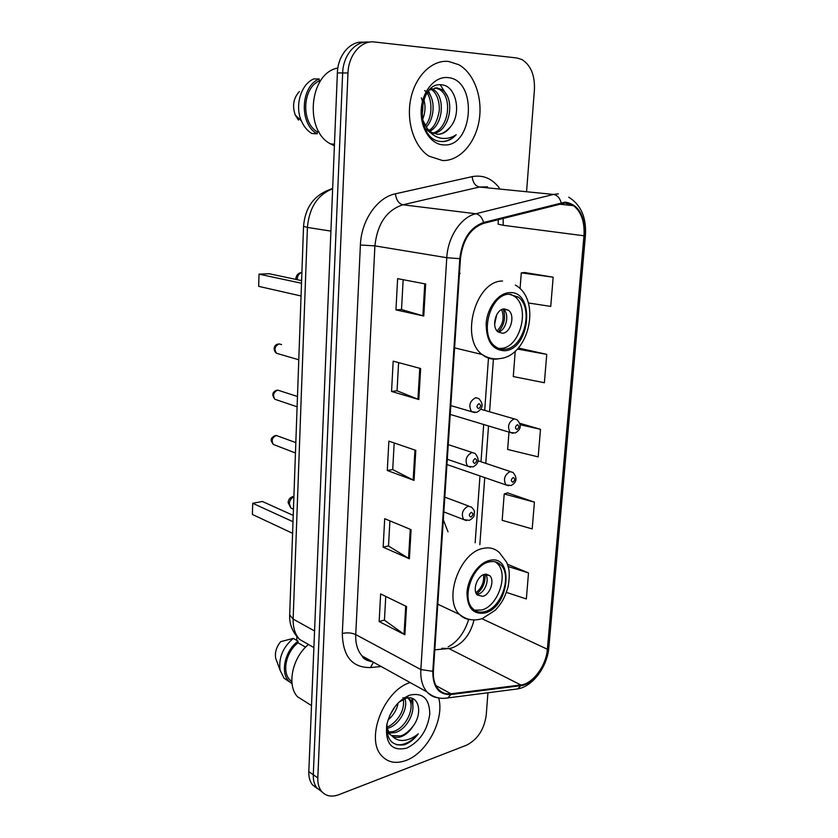<?xml version="1.0" encoding="UTF-8"?>
<svg xmlns="http://www.w3.org/2000/svg" width="838" height="838" viewBox="0 0 838 838"><rect width="100%" height="100%" fill="white"/><g stroke="black" fill="none" stroke-linecap="round" stroke-linejoin="round"><path stroke-width="1.26" d="M448.026 531.858L443.323 519.874M460.072 273.555L459.538 272.486M364.059 42.267L363.702 42.277C350.598 40.392 337.798 55.088 337.379 72.937L308.813 771.63C308.635 777.056 309.851 781.445 312.438 784.808L317.518 788.705M369.066 42.141C355.941 40.234 343.109 55.015 342.658 72.948L313.297 774.752C313.108 780.199 314.313 784.609 316.911 787.982L322.012 791.879L316.911 787.982C314.313 784.609 313.108 780.199 313.297 774.752L342.658 72.948C343.109 55.015 355.941 40.234 369.066 42.141L369.464 42.13M448.613 61.446C432.199 59.582 415.365 75.891 410.735 98.874C405.99 121.814 414.265 146.859 428.993 156.172L442.558 160.54C459.381 161.126 475.188 143.654 479.064 120.902C483.044 98.203 474.413 73.388 458.763 64.704L448.613 61.446C432.199 59.582 415.365 75.891 410.735 98.874C405.99 121.814 414.265 146.859 428.993 156.172L442.558 160.54C459.381 161.126 475.188 143.654 479.064 120.902C483.044 98.203 474.413 73.388 458.763 64.704L448.613 61.446M410.149 682.572C384.087 690.103 365.001 738.739 381.604 755.698C387.837 762.496 395.945 764.088 405.938 760.495C427.171 753.058 444.779 719.056 438.672 697.928C444.779 719.056 427.171 753.058 405.938 760.495C395.945 764.088 387.837 762.496 381.604 755.698C365.001 738.739 384.087 690.103 410.149 682.572M565.084 202.964L573.517 205.687C581.331 211.888 584.809 221.913 583.971 235.782L547.371 649.24C546.229 665.655 532.895 683.839 520.869 684.971L450.97 693.791C445.826 694.377 441.584 692.817 438.243 689.087C434.608 684.751 432.995 678.759 433.403 671.102L460.439 258.67C462.723 239.898 470.464 228.135 483.652 223.358L565.084 202.964M565.147 202.126L483.61 222.489C470.076 227.381 462.147 239.448 459.8 258.691L432.806 671.301C432.775 687.191 438.777 694.943 450.823 694.545L520.723 685.683C533.041 684.52 546.701 665.885 547.884 649.062L584.505 235.771C585.06 215.544 578.618 204.325 565.147 202.126M534.424 502.14L504.204 493.98L502.172 520.325L532.193 528.914L534.424 502.14L507.503 492.87M528.401 302.979L550.744 306.404L553.174 277.189L524.672 272.539M515.244 351.091L513.275 376.566L544.375 382.736L546.743 354.369L518.785 348.084M526.641 190.708L534.424 89.666C534.969 75.273 530.81 65.238 521.948 59.55L516.889 57.969L374.481 41.994C361.335 40.088 348.461 54.941 347.99 72.969L317.812 777.915C317.623 783.383 318.828 787.804 321.415 791.177C325.689 796.173 331.492 797.347 338.814 794.707L466.41 745.244C477.503 739.608 484.092 729.657 486.197 715.38L487.946 692.754M404.88 634.764L379.153 621.555L380.641 593.922L406.545 606.544L404.88 634.764L404.052 634.272L405.718 606.136M418.822 399.517L391.556 391.451L393.179 361.168L420.655 368.521L418.822 399.517L417.942 399.213L419.775 368.28M423.766 316.02L395.945 309.892L397.631 278.645L425.662 283.998L423.766 316.02L422.876 315.79L424.761 283.831M409.384 558.778L383.155 547.172L384.694 518.691L411.102 529.668L409.384 558.778L408.546 558.338L410.253 529.312M414.024 480.394L387.292 470.495L388.874 441.144L415.805 450.362L414.024 480.394L413.165 480.027L414.936 450.069M506.424 592.403L526.348 598.95L528.516 572.92L507.503 564.278M508.991 432.104L507.65 449.451L538.195 456.878L540.489 429.318L519.927 423.337M387.292 470.495L392.729 469.521M394.185 442.956L392.718 469.594L413.165 480.027M383.155 547.172L388.528 545.926M389.9 520.859L388.518 546.02L408.546 558.338M395.945 309.892L401.517 309.505M403.151 279.703L401.517 309.547L422.876 315.79M391.556 391.451L397.055 390.759M398.595 362.613L397.055 390.812L417.942 399.213M379.153 621.555L384.453 620.068M385.752 596.415L384.443 620.172L404.052 634.272M540.489 429.318L520.22 424.73M546.743 354.369L517.36 349.037M518.135 348.199L519.068 348.032M553.174 277.189L521.288 272.863L524.955 272.507M520.063 288.701L521.288 272.863M504.204 493.98L507.786 492.775M528.516 572.92L508.205 566.561M422.08 118.745L427.181 128.497L431.444 132.383L437.405 134.3C442.38 134.405 446.664 131.995 450.257 127.062C445.701 132.037 441.427 134.426 437.415 134.237M429.255 90.127L436.86 87.854L441.626 89.498C455.38 97.208 450.917 130.508 433.77 133.535M429.8 132.299L425.034 128.298M423.808 99.334C425.767 106.049 425.316 112.91 422.446 119.928M421.305 97.847C423.263 101.838 423.41 107.966 421.755 116.21M427.841 91.813C435.488 99.659 434.713 118.462 426.165 127.208M424.636 90.598C431.643 94.621 434.136 115.707 425.18 125.794M431.853 88.65L433.152 89.352C445.167 96.098 443.836 123.951 429.894 131.283M433.152 89.352L431.036 89.32C434.775 91.321 439.594 97.899 439.332 110.187C437.562 120.745 434.105 127.502 428.951 130.456M435.037 87.854L439.489 89.467C453.023 97.229 448.843 129.021 432.785 133.116M450.257 127.062C462.115 113.654 456.134 86.209 442.338 84.91C417.534 80.375 414.485 139.213 440.359 141.465L441.595 141.57C447.01 141.716 451.871 139.454 456.197 134.761C450.834 138.218 445.261 139.244 439.458 137.861C434.608 136.563 430.512 133.441 427.181 128.497M447.628 77.578C434.765 76.195 422.153 91.394 421.221 109.778C420.1 128.162 430.784 144.513 443.512 144.89C473.512 147.865 478.184 79.212 447.628 77.578M320.367 81.024L319.152 81.014C302.151 88.388 301.041 122.537 317.235 131.817L319.016 131.922M299.417 91.531C293.457 98.004 292.074 105.839 295.269 115.016L298.443 120.064M319.152 81.014L319.226 78.961L313.768 78.908C300.873 84.261 294.536 105.808 301.397 120.923C303.848 126.548 307.305 130.738 311.767 133.483L317.162 133.829L317.235 131.817M319.226 78.961C300.308 86.335 299.093 124.349 317.162 133.829M337.861 68.014C309.201 72.969 304.005 130.487 330.528 143.885L334.393 145.781M456.197 134.761C451.452 139.412 446.34 141.664 440.861 141.517M440.275 84.753L447.209 95.972M428.543 90.944L430.868 96.548M509.075 294.222C490.199 294.023 479.053 334.833 494.849 346.115C497.866 348.556 501.218 349.603 504.937 349.237C523.897 348.451 534.235 308.112 518.219 297.092L509.075 294.222M498.715 348.409L501.292 348.388C520.241 347.613 530.548 307.389 514.522 296.39L510.489 294.201M301.512 283.244L259.015 274.152L269.103 273.722L301.607 280.604M259.015 274.152L258.68 286.355L301.062 295.982M504.235 308.887C495.834 308.918 491.005 326.946 498.055 331.911L502.412 333.262C510.834 333.042 515.506 315.109 508.415 310.186L504.235 308.887M498.17 332.005C506.236 330.696 510.028 313.831 503.292 309.17L503.156 309.054M503.219 309.044C505.995 317.602 504.361 325.249 498.306 331.974M501.658 309.61C504.581 317.665 503.041 324.756 497.039 330.905M404.859 698.724C408.64 707.859 399.276 725.331 387.753 728.264L386.957 728.484M407.813 697.991L410.473 699.96C417.617 707.094 408.305 729.332 394.939 732.632L389.125 733.114M410.473 699.96L408.64 698.913C415.795 706.183 406.315 728.295 393.127 731.532L388.476 732.119M388.214 733.093L392.037 735.921C394.698 737.597 397.82 737.817 401.392 736.56C405.927 734.79 409.813 731.344 413.061 726.221C408.441 731.857 404.22 735.104 400.386 735.942L391.451 735.502M390.005 734.193L386.674 727.342M398.165 702.956C396.929 709.566 393.546 715.243 388.025 719.999M395.127 706.486L389.754 715.505M404.44 697.75L404.848 698.703M403.005 697.614C406.891 715.233 389.314 727.468 386.768 726.934M404.974 697.426L406.325 697.551M387.062 723.498C385.972 739.001 391.587 746.134 403.906 744.888L405.026 744.511C409.96 742.604 414.381 739.043 418.288 733.816C413.469 737.817 408.431 740.027 403.172 740.457C398.773 740.729 395.065 739.21 392.037 735.921M409.929 695.079L409.112 695.372C397.704 700.683 390.246 710.582 386.727 725.08C385.187 743.798 391.838 751.477 406.692 748.135C419.765 741.64 427.453 730.296 429.768 714.112C429.527 698.756 422.907 692.418 409.929 695.079M413.061 726.221C423.745 712.059 418.026 693.801 405.424 698.536L398.836 702.275M305.566 647.166L298.024 642.809C286.187 651.671 281.767 671.772 289.822 679.88L291.844 681.692M298.024 642.809L298.087 641.154L293.29 638.399L280.678 641.657C276.362 646.967 274.707 652.53 275.702 658.333L276.854 661.454M293.29 638.399C282.846 647.345 278.457 657.966 280.112 670.285L284.009 678.183L289.435 681.839M298.087 641.154C285.109 650.372 280.007 672.338 288.754 681.126L292.043 683.798M307.986 644.862C292.116 658.155 286.669 685.578 297.553 696.776L305.922 702.066M296.841 637.194L296.725 640.379M418.288 733.816C411.301 741.86 404.021 745.495 396.447 744.71M411.908 698.295L412.38 703.606M412.767 698.599L412.914 707.806M488.931 561.973C472.611 565.126 461.12 598.049 472.695 608.545C476.078 611.929 480.247 612.934 485.202 611.551C501.606 607.613 512.374 575.13 500.674 564.875C497.489 561.816 493.582 560.852 488.931 561.973M474.622 610.19L481.787 609.991C498.201 606.084 508.928 573.684 497.227 563.44L495.153 561.795M293.007 521.707L252.699 503.282L262.388 501.491L293.227 515.391M252.699 503.282L252.385 514.448L292.588 533.314M484.448 574.376C477.189 575.863 472.182 590.392 477.346 595.022L482.803 596.352C490.083 594.708 494.944 580.252 489.759 575.675L484.448 574.376M476.853 594.446L478.048 594.226C484.982 592.665 489.926 579.268 485.453 574.177M484.972 574.25C485.611 582.337 482.814 588.936 476.571 594.048M483.547 574.669C484.301 582.117 481.756 588.129 475.89 592.696M337.379 72.937L347.99 72.969M308.813 771.63L317.812 777.915M332.644 188.77C317.633 194.699 309.222 207.583 307.42 227.423L330.905 231.11M289.686 614.621L303.545 226.323L307.42 227.423L293.143 619.083L314.564 630.983M313.883 647.585L299.491 639.352C292.535 632.386 289.267 624.247 289.676 614.924L293.143 619.083C292.944 627.505 295.06 634.261 299.491 639.352L310.039 645.386M303.545 226.323C305.084 207.719 313.821 195.484 329.753 189.608L332.655 188.278M520.869 684.971L448.854 648.549L452.415 647.816C463.299 643.385 470.506 634.094 474.036 619.931M434.796 649.827L448.854 648.549L441.783 648.277M583.971 235.782L503.209 225.296L503.156 218.351M432.806 671.301L420.854 669.572L446.78 257.706C447.838 236.829 461.057 217.042 475.837 213.753L553.478 194.426L558.37 193.84M487.475 186.832L479.462 187.042L402.848 204.786C386.622 210.181 377.299 223.882 374.9 245.88L355.741 634.586C355.406 643.563 357.512 650.665 362.058 655.913C364.98 659.139 368.542 661.109 372.732 661.831M561.156 202.628C559.732 197.831 557.176 195.086 553.478 194.426L479.462 187.042C475.314 186.046 472.873 182.579 472.14 176.65C482.939 174.639 492 178.421 499.343 188.005M381.154 666.503L370.469 667.561C352.232 667.792 342.847 656.437 342.313 633.497L360.392 245L374.9 245.88L446.78 257.706L459.8 258.691M438.243 697.845C433.738 697.342 429.957 695.341 426.877 691.842C422.383 686.458 420.372 679.031 420.854 669.572L355.741 634.586C351.677 632.763 347.204 632.407 342.313 633.497M450.823 694.545L447.796 697.939L444.339 698.326M360.392 245C361.209 220.499 377.205 197.412 395.4 193.808C396.28 200.02 398.762 203.676 402.848 204.786L475.837 213.753C479.493 214.518 482.091 217.43 483.61 222.489M520.723 685.683L517.716 688.909L514.396 689.339M547.884 649.062L548.838 647.533L585.416 235.541M568.719 197.171C580.975 204.797 586.548 217.566 585.416 235.488L584.505 235.771M395.4 193.808L472.14 176.65M373.455 662.23L370.469 667.561M450.97 693.791L435.907 685.589M547.371 649.24L482.06 618.779M479.828 544.71L484.741 477.597M485.789 463.362L488.523 425.945M489.56 411.762L493.414 359.135M367.84 659.118L367.149 660.48M498.296 219.598L498.16 224.165L503.209 225.296M504.822 350.745C530.611 349.404 535.451 289.958 509.19 292.671C498.17 293.206 487.182 307.829 486.145 323.636C486.302 341.244 492.524 350.284 504.822 350.745M498.704 358.748L496.808 359.052C491.414 359.607 486.532 358.098 482.154 354.526C459.674 338.405 475.701 280.437 502.57 281.044M297.155 279.662L297.165 279.295C297.5 275.712 299.082 273.408 301.9 272.371C298.255 272.989 296.233 275.126 295.845 278.761L295.856 279.379M496.704 314.69L494.63 324.306M485.097 612.913C509.965 606.785 514.343 553.08 489.036 560.58C478.414 563.188 467.908 578.251 466.986 592.456C467.206 608.032 473.25 614.851 485.097 612.913M482.824 548.471C489.361 546.973 494.87 548.345 499.354 552.598L506.728 562.308C508.635 568.374 510.593 570.856 508.111 586.778C503.879 600.563 500.789 603.821 495.373 610.137L482.437 618.538C474.015 621.283 466.389 619.921 459.57 614.464C443.093 599.453 459.622 552.651 482.824 548.471M471.082 619.701C466.598 619.512 462.765 617.763 459.57 614.464L437.792 604.198M293.206 509.064L290.891 508.038L289.34 503.764C289.655 500.443 291.174 498.118 293.887 496.787M512.961 433.277L510.143 432.45C507.137 426.668 508.477 422.143 514.144 418.874L516.962 419.67C521.833 425.055 521.226 429.496 515.161 432.995L510.143 432.45L450.236 414.422M517.339 424.719C515.003 426.689 514.878 428.291 516.962 429.538C519.298 427.569 519.424 425.966 517.339 424.719M508.53 485.789L505.911 484.909C503.135 479.346 504.507 474.916 510.028 471.626L512.982 472.433C517.528 477.901 516.92 482.248 511.159 485.485L505.911 484.909L446.947 464.535M513.181 477.524C510.855 479.546 510.74 481.117 512.814 482.238C515.129 480.226 515.255 478.655 513.181 477.524M281.547 344.575L279.253 343.926C274.78 345.968 273.869 349.09 276.519 353.28L298.778 359.774M475.743 397.662L478.791 398.574C483.777 404.105 483.107 408.693 476.759 412.348L471.564 411.699C468.358 405.613 469.751 400.941 475.743 397.662M474.8 412.61L450.813 405.613M478.624 408.682C481.096 406.671 481.211 405.005 478.969 403.675C476.497 405.686 476.382 407.352 478.624 408.682M297.469 396.51L277.787 390.12C273.429 392.163 272.476 395.211 274.937 399.276L277.189 400.04M471.888 452.51L475.094 453.421C479.692 459.119 479.001 463.613 473.03 466.902L467.583 466.221C464.629 460.366 466.064 455.799 471.888 452.51M474.727 463.466C477.178 461.413 477.293 459.779 475.073 458.575C472.622 460.638 472.506 462.272 474.727 463.466M470.579 467.195L447.293 459.297M295.824 442.6L276.341 435.498C272.099 437.541 271.114 440.526 273.387 444.465L275.451 445.261M468.117 506.194L471.448 507.105C476.026 511.735 473.994 512.186 474.172 514.836C474.235 516.637 472.622 518.46 469.364 520.325L463.697 519.612C460.973 513.977 462.44 509.504 468.117 506.194M470.925 517.098C473.355 514.993 473.47 513.39 471.26 512.301C468.83 514.417 468.714 516.019 470.925 517.098M466.452 520.628L443.836 511.903M312.438 784.808L321.415 791.177M573.517 205.687L558.695 204.095M372.701 661.811C366.615 660.711 363.074 658.741 362.058 655.913L426.877 691.842C432.879 697.258 439.856 699.29 447.796 697.939L517.716 688.909C532.832 686.437 547.256 666.807 548.827 647.743M475.146 542.815L479.975 475.953M481.002 461.769L483.694 424.489M484.71 410.369L488.481 358.151M448.152 646.852C457.611 641.814 464.451 632.68 468.683 619.45M439.489 89.467L441.626 89.498M295.269 115.016L301.397 120.923M330.528 143.885L334.467 144.167M454.594 347.864L482.154 354.526C487.957 358.297 494.158 359.607 500.747 358.454C529.155 355.123 541.725 299.7 515.339 285.056M514.522 296.39L518.219 297.092M503.292 309.17L508.415 310.186M386.863 724.399L386.727 725.08M404.806 698.745L409.112 695.372M289.822 679.88L291.813 681.116M275.702 658.333L280.112 670.285M284.009 678.183L288.754 681.126M297.553 696.776L311.516 705.596M497.227 563.44L500.674 564.875M486.176 574.145L489.759 575.675M293.908 496.347C290.409 497.028 288.471 499.113 288.104 502.601L290.891 508.038L293.447 509.169M480.834 409.248L514.176 418.864M478.131 460.816L510.415 471.574M276.519 353.28C272.759 350.473 273.733 344.68 278.164 344.041M448.257 444.632L472.161 452.468M276.624 390.225C272.214 392.079 271.659 395.096 274.937 399.276L297.102 406.797M276.718 435.467L276.173 435.446M444.81 497.123L468.788 506.11M275.115 435.582C269.564 438.546 270.705 440.715 273.387 444.465L295.458 453.002"/></g></svg>
